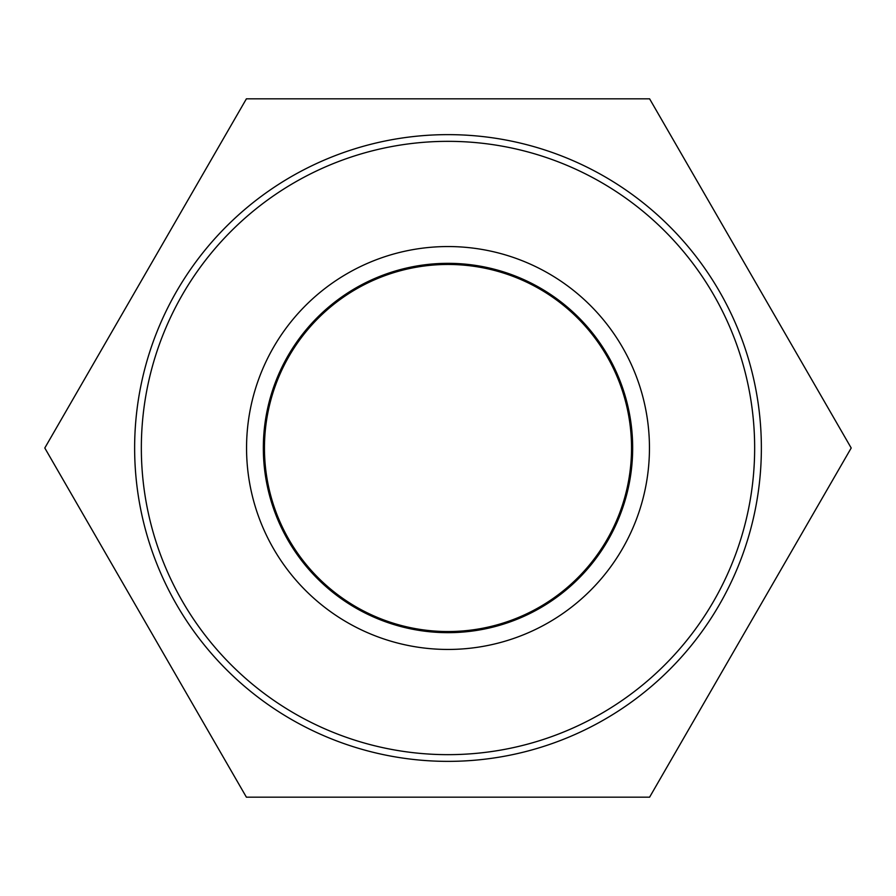 <?xml version="1.0" encoding="UTF-8"?>
<svg xmlns="http://www.w3.org/2000/svg" width="896" height="896" viewBox="0 0 896 896"><rect width="100%" height="100%" fill="white"/><g stroke="black" fill="none" stroke-linecap="round" stroke-linejoin="round"><path stroke-width="1.34" d="M754.656 448A306.656 306.656 0 0 1 294.672 713.574A306.656 306.656 0 0 1 294.672 182.426A306.656 306.656 0 0 1 754.656 448M761.365 448A313.365 313.365 0 0 0 448 134.635A313.365 313.365 0 0 0 134.635 448A313.365 313.365 0 0 0 448 761.365A313.365 313.365 0 0 0 761.365 448M649.454 448A201.454 201.454 0 0 0 347.278 273.538A201.454 201.454 0 0 0 347.278 622.462A201.454 201.454 0 0 0 649.454 448M263.334 448A184.666 184.666 0 0 1 448 263.334A184.666 184.666 0 0 1 632.666 448A184.666 184.666 0 0 1 448 632.666A184.666 184.666 0 0 1 263.334 448M264.454 448A183.546 183.546 0 0 0 539.773 606.95A183.546 183.546 0 0 0 539.773 289.05A183.546 183.546 0 0 0 264.454 448M246.4 98.818L649.6 98.818L851.2 448L649.6 797.182L246.4 797.182L44.8 448L246.4 98.818"/></g></svg>
